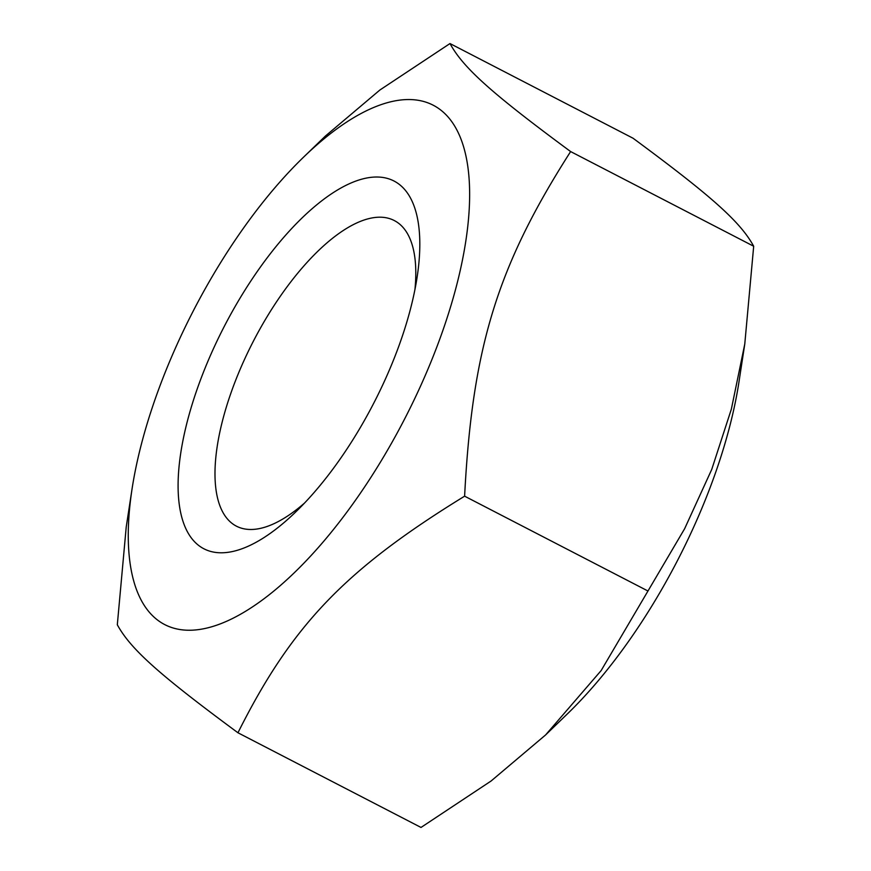 <?xml version="1.0" encoding="UTF-8"?>
<svg xmlns="http://www.w3.org/2000/svg" width="871" height="871" viewBox="0 0 871 871"><rect width="100%" height="100%" fill="white"/><g stroke="black" fill="none" stroke-linecap="round" stroke-linejoin="round"><path stroke-width="1.31" d="M304.491 503.09A171.99 69.8 117.3 0 1 236.368 526.138A171.99 69.8 117.3 0 1 226.591 406.245A171.99 69.8 117.3 0 1 394.389 220.603A171.99 69.8 117.3 0 1 414.944 289.52M744.77 344.056L738.946 382.075A292.384 118.663 117.3 0 1 567.261 714.013L545.584 734.961L601.142 670.572L684.639 528.708L711.738 469.425L731.357 409.141L744.77 344.056L753.687 246.243C740.415 221.931 712.032 196.53 633.043 138.228L449.991 43.55C463.263 67.862 491.636 93.262 570.625 151.565C497.232 266.341 472.289 347.409 464.613 496.176C345.079 569.656 291.763 625.313 237.957 732.772C158.968 674.47 130.585 649.069 117.313 624.757L126.23 526.944L132.054 488.925A292.384 118.663 -62.7 0 0 247.93 609.82A292.384 118.663 -62.7 0 0 456.567 285.557A292.384 118.663 -62.7 0 0 378.776 105.467A292.384 118.663 -62.7 0 0 303.739 156.987A292.384 118.663 -62.7 0 0 132.054 488.925M405.832 325.319A207.004 84.019 -62.7 0 0 417.133 277.076A207.004 84.019 -62.7 0 0 317.12 204.5A207.004 84.019 -62.7 0 0 178.566 472.387A207.004 84.019 -62.7 0 0 295.596 512.072A207.004 84.019 -62.7 0 0 405.832 325.319M237.957 732.772L421.009 827.45L491.092 781.004L545.584 734.961M303.739 156.987L325.416 136.039L379.908 89.996L449.991 43.55M753.687 246.243L570.625 151.565M647.665 590.854L464.613 496.176"/></g></svg>
